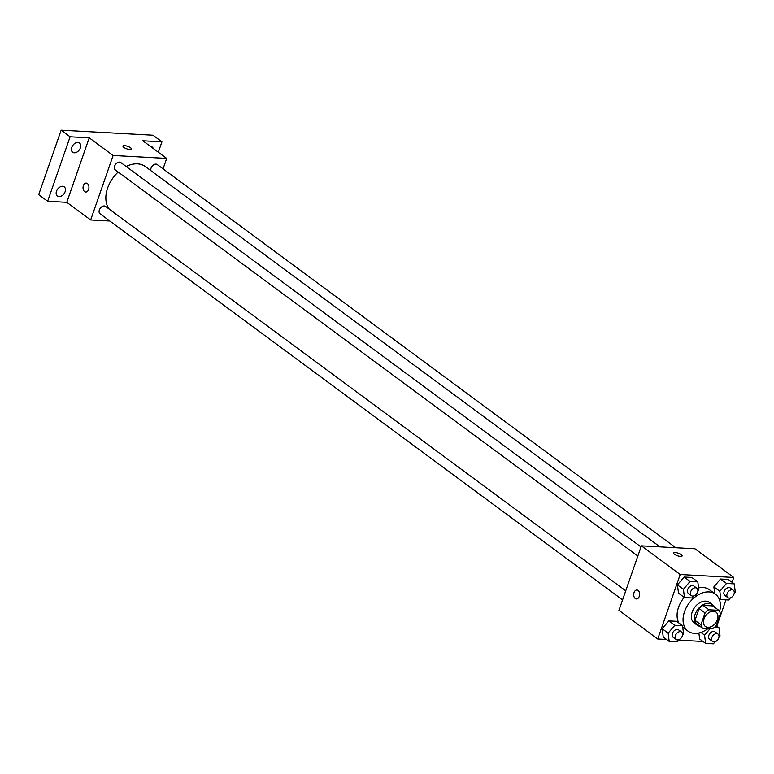 <?xml version="1.0" encoding="UTF-8"?>
<svg xmlns="http://www.w3.org/2000/svg" width="774" height="774" viewBox="0 0 774 774"><rect width="100%" height="100%" fill="white"/><g stroke="black" fill="none" stroke-linecap="round" stroke-linejoin="round"><path stroke-width="1.16" d="M703.982 618.89A8.94 6.153 -53.5 0 1 715.989 612.06A8.94 6.153 -53.5 0 1 715.621 622.915A8.94 6.153 -53.5 0 1 705.356 626.447A8.94 6.153 -53.5 0 1 703.982 618.89M702.56 628.198L712.37 628.74A12.142 8.35 -53.5 0 0 716.269 625.586L720.381 613.772A12.142 8.35 -53.5 0 0 718.794 610.318L708.974 609.777A12.142 8.35 -53.5 0 0 705.075 612.931L700.963 624.744A12.142 8.35 -53.5 0 0 702.56 628.198L696.59 623.786A12.142 8.35 -53.5 0 1 694.994 620.332L700.963 624.744M718.794 610.318L712.825 605.907L703.005 605.365L708.974 609.777M694.994 620.332L699.106 608.519L705.075 612.931M699.106 608.519A12.142 8.35 -53.5 0 1 703.005 605.365M714.247 606.961A12.781 8.785 126.5 0 0 712.303 604.571A12.781 8.785 126.5 0 0 708.713 603.333A12.781 8.785 126.5 0 0 696.194 611.905A12.781 8.785 126.5 0 0 697.113 625.121A12.781 8.785 126.5 0 0 699.967 626.282M697.113 625.121L694.123 622.915A12.781 8.785 -53.5 0 1 692.149 612.118A12.781 8.785 -53.5 0 1 705.733 601.127A12.781 8.785 -53.5 0 1 709.313 602.365L712.303 604.571M708.104 628.507A22.997 15.809 -53.5 0 1 688.047 631.139A22.997 15.809 -53.5 0 1 684.506 611.692A22.997 15.809 -53.5 0 1 715.389 594.142A22.997 15.809 -53.5 0 1 719.588 611.46M678.866 622.993A22.997 15.809 -53.5 0 1 678.537 607.28A22.997 15.809 -53.5 0 1 684.187 597.354M698.583 587.892A22.997 15.809 -53.5 0 1 709.419 589.73L715.389 594.142M734.178 593.455L735.3 592.139L734.245 583.867L728.276 579.455L720.536 579.029L713.87 586.886L714.731 593.658L713.87 586.886L719.839 591.297L720.894 599.569L728.624 599.985L730.433 597.857M699.657 639.005L698.883 632.977L699.657 639.005L705.627 643.417L713.357 643.833L715.166 641.704M716.821 626.127L725.964 599.84M732.088 582.28L733.762 577.462L680.191 574.521L657.736 638.995L666.588 639.488M678.382 640.127L703.024 641.482M697.751 591.462L698.874 590.136L697.809 581.864L691.85 577.452L684.11 577.036L677.444 584.883L678.498 593.155L684.468 597.567L692.198 597.992L694.007 595.864M682.484 635.309L683.606 633.983L682.542 625.711L676.573 621.299L668.842 620.883L662.167 628.73L663.231 637.002L669.2 641.414L676.931 641.84L678.74 639.711M733.762 577.462L694.965 548.785L641.394 545.844L680.191 574.521M674.531 554.3A4.47 1.335 -160.8 0 1 673.651 553.013A4.47 1.335 -160.8 0 1 678.314 553.226A4.47 1.335 -160.8 0 1 682.097 555.955A4.47 1.335 -160.8 0 1 679.05 556.206A4.47 1.335 -160.8 0 1 674.531 554.3M641.394 545.844L618.939 610.328L657.736 638.995M636.412 598.931A4.47 2.961 93.1 0 1 634.051 592.536A4.47 2.961 93.1 0 1 636.905 590.001A4.47 2.961 93.1 0 1 639.614 594.625A4.47 2.961 93.1 0 1 636.412 598.931A4.47 2.961 93.1 0 1 634.051 592.536A4.47 2.961 93.1 0 1 636.905 590.001M673.651 553.013A4.47 1.335 -160.8 0 1 678.314 553.226A4.47 1.335 -160.8 0 1 682.097 555.955M109.298 209.173A28.106 19.331 -53.5 0 1 107.625 188.034A28.106 19.331 -53.5 0 1 118.19 172.051M126.143 166.487A28.106 19.331 -53.5 0 1 145.377 166.584L660.009 546.87M625.74 590.794L105.564 206.406A4.596 3.164 126.5 0 0 100.281 208.225A4.596 3.164 126.5 0 0 100.088 213.808L622.567 599.898M150.92 170.677A4.596 3.164 -53.5 0 1 151.075 168.074A4.596 3.164 -53.5 0 1 157.257 164.562L675.789 547.74M637.844 556.051L115.365 169.961A4.596 3.164 -53.5 0 1 114.649 166.071A4.596 3.164 -53.5 0 1 120.831 162.559L641.007 546.947M163.053 168.848L166.691 158.418L113.12 155.477L90.664 219.951L109.84 221.006M113.12 155.477L89.242 137.83L70.105 136.775L61.156 130.167L152.991 135.208L161.94 141.826L142.813 140.771L166.691 158.418M123.869 147.389A4.47 1.335 -160.8 0 1 122.998 146.102A4.47 1.335 -160.8 0 1 127.652 146.315A4.47 1.335 -160.8 0 1 131.445 149.043A4.47 1.335 -160.8 0 1 128.387 149.295A4.47 1.335 -160.8 0 1 123.869 147.389M61.156 130.167L38.7 194.642L47.649 201.259L66.787 202.314L90.664 219.951M89.242 137.83L66.787 202.314M85.759 192.02A4.47 2.961 93.1 0 1 83.389 185.625A4.47 2.961 93.1 0 1 86.243 183.09A4.47 2.961 93.1 0 1 88.952 187.714A4.47 2.961 93.1 0 1 85.75 192.02A4.47 2.961 93.1 0 1 83.389 185.625A4.47 2.961 93.1 0 1 86.243 183.09M122.989 146.102A4.47 1.335 -160.8 0 1 127.652 146.315A4.47 1.335 -160.8 0 1 131.435 149.043M150.466 146.441A5.747 3.947 -53.5 0 1 152.197 147.002A5.747 3.947 -53.5 0 1 153.242 148.482M158.312 152.236L161.94 141.826M74.275 152.797A5.747 3.947 -53.5 0 1 72.669 152.246A5.747 3.947 -53.5 0 1 72.901 145.27A5.747 3.947 -53.5 0 1 79.499 143.006A5.747 3.947 -53.5 0 1 79.906 148.947A5.747 3.947 -53.5 0 1 74.275 152.797M59.008 196.644A5.747 3.947 -53.5 0 1 57.402 196.093A5.747 3.947 -53.5 0 1 57.634 189.117A5.747 3.947 -53.5 0 1 64.223 186.853A5.747 3.947 -53.5 0 1 64.639 192.794A5.747 3.947 -53.5 0 1 59.008 196.644M70.105 136.775L47.649 201.259M682.542 625.711L674.812 625.286L668.136 633.142L669.2 641.414M676.128 639.469L673.138 637.263A4.596 3.164 -53.5 0 1 672.432 633.374A4.596 3.164 -53.5 0 1 678.605 629.862L681.594 632.068A4.596 3.164 -53.5 0 1 681.401 637.65A4.596 3.164 -53.5 0 1 676.128 639.469A4.596 3.164 -53.5 0 1 675.412 635.58A4.596 3.164 -53.5 0 1 681.594 632.068M676.573 621.299L668.842 620.883L674.812 625.286M668.842 620.883L662.167 628.73L668.136 633.142M662.167 628.73L663.231 637.002M718.911 637.302L720.033 635.986L718.969 627.714L714.267 627.462M710.116 628.614L704.563 635.135L705.627 643.417M712.554 641.472L709.564 639.266A4.596 3.164 -53.5 0 1 708.858 635.377A4.596 3.164 -53.5 0 1 715.031 631.865L718.02 634.07A4.596 3.164 -53.5 0 1 717.827 639.653A4.596 3.164 -53.5 0 1 712.554 641.472A4.596 3.164 -53.5 0 1 711.838 637.582A4.596 3.164 -53.5 0 1 718.02 634.07M716.192 625.663L718.969 627.714M700.886 632.416L704.563 635.135M697.809 581.864L690.079 581.438L683.413 589.295L684.468 597.567M691.395 595.622L688.405 593.416A4.596 3.164 -53.5 0 1 687.699 589.527A4.596 3.164 -53.5 0 1 693.872 586.015L696.861 588.221A4.596 3.164 -53.5 0 1 696.668 593.803A4.596 3.164 -53.5 0 1 691.395 595.622A4.596 3.164 -53.5 0 1 690.679 591.733A4.596 3.164 -53.5 0 1 696.861 588.221M691.85 577.452L684.11 577.036L690.079 581.438M684.11 577.036L677.444 584.883L683.413 589.295M677.444 584.883L678.498 593.155M734.245 583.867L726.505 583.441L719.839 591.297M727.821 597.625L724.832 595.419A4.596 3.164 -53.5 0 1 724.125 591.529A4.596 3.164 -53.5 0 1 730.298 588.017L733.288 590.223A4.596 3.164 -53.5 0 1 733.094 595.806A4.596 3.164 -53.5 0 1 727.821 597.625A4.596 3.164 -53.5 0 1 727.105 593.735A4.596 3.164 -53.5 0 1 733.288 590.223M728.276 579.455L720.536 579.029L726.505 583.441M720.536 579.029L713.87 586.886M718.611 597.876L720.894 599.569M682.736 627.211L688.047 631.139"/></g></svg>
